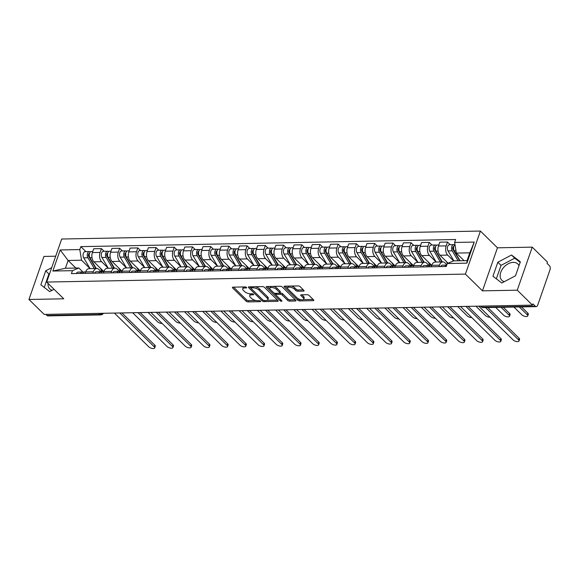 <?xml version="1.0" encoding="UTF-8"?>
<svg xmlns="http://www.w3.org/2000/svg" width="579" height="579" viewBox="0 0 579 579"><rect width="100%" height="100%" fill="white"/><g stroke="black" fill="none" stroke-linecap="round" stroke-linejoin="round"><path stroke-width="0.87" d="M246.524 287.43A1.006 0.42 -160.8 0 0 245.192 286.923L233.019 287.155A1.433 0.601 -160.8 0 0 232.411 287.423A1.433 0.601 -160.8 0 0 232.62 287.915L246.133 301.181A1.433 0.601 -160.8 0 0 248.029 301.898L260.21 301.666A1.006 0.42 -160.8 0 0 260.63 301.485A1.006 0.42 -160.8 0 0 260.485 301.138A1.006 0.42 -160.8 0 0 259.153 300.639L257.583 300.667A4.596 1.918 -160.8 0 1 251.51 298.38L250.389 297.273A4.596 1.918 -160.8 0 1 249.715 295.688A4.596 1.918 -160.8 0 1 251.648 294.841L253.226 294.812A1.006 0.42 -160.8 0 0 253.653 294.631A1.006 0.42 -160.8 0 0 253.501 294.284A1.006 0.42 -160.8 0 0 252.176 293.785L250.598 293.814A4.596 1.918 -160.8 0 1 244.533 291.519L243.404 290.419A4.596 1.918 -160.8 0 1 242.731 288.834A4.596 1.918 -160.8 0 1 244.671 287.987L246.249 287.958A1.006 0.42 -160.8 0 0 246.668 287.77A1.006 0.42 -160.8 0 0 246.524 287.43M52.168 290.274A11.406 7.766 134.5 0 1 49.758 288.899A11.406 7.766 134.5 0 1 48.079 283.421M504.273 281.683A11.406 7.766 134.5 0 1 501.87 280.301A11.406 7.766 134.5 0 1 502.188 269.401A11.406 7.766 134.5 0 1 513.269 262.374A11.406 7.766 134.5 0 1 517.858 264.024A11.406 7.766 134.5 0 1 519.001 265.681M303.468 291.114A1.433 0.601 -160.8 0 0 304.069 290.853A1.433 0.601 -160.8 0 0 303.859 290.354L300.074 286.634A1.433 0.601 -160.8 0 0 298.178 285.917L284.651 286.178A1.433 0.601 -160.8 0 0 284.043 286.439A1.433 0.601 -160.8 0 0 284.253 286.938L297.765 300.204A1.433 0.601 -160.8 0 0 299.661 300.921L313.188 300.66A1.433 0.601 -160.8 0 0 313.789 300.4A1.433 0.601 -160.8 0 0 313.579 299.9L309.005 295.406A1.433 0.601 -160.8 0 0 307.109 294.689L301.319 294.798A1.433 0.601 -160.8 0 0 300.711 295.066A1.433 0.601 -160.8 0 0 300.921 295.558L303.193 297.787A3.843 1.607 -160.8 0 1 303.758 299.111A3.843 1.607 -160.8 0 1 300.921 299.712A3.843 1.607 -160.8 0 1 297.063 297.903L288.168 289.174A3.843 1.607 -160.8 0 1 287.604 287.85A3.843 1.607 -160.8 0 1 290.441 287.249A3.843 1.607 -160.8 0 1 294.298 289.051L295.782 290.513A1.433 0.601 -160.8 0 0 297.678 291.223L303.468 291.114L303.765 290.26M465.407 274.099L482.459 290.846L517.257 290.188L532.47 305.133L44.17 314.411L28.95 299.473L63.748 298.807L46.696 282.06L465.407 274.099L480.396 231.057L61.678 239.018L46.696 282.06M264.429 287.314A1.433 0.601 -160.8 0 0 262.533 286.598L249.006 286.851A1.433 0.601 -160.8 0 0 248.398 287.119A1.433 0.601 -160.8 0 0 248.608 287.611L262.121 300.877A1.433 0.601 -160.8 0 0 264.017 301.594L277.544 301.341A1.433 0.601 -160.8 0 0 278.144 301.073A1.433 0.601 -160.8 0 0 277.934 300.581L264.429 287.314M266.825 286.518L280.352 286.258A1.433 0.601 -160.8 0 1 282.248 286.974L295.76 300.24A1.433 0.601 -160.8 0 1 295.97 300.733A1.433 0.601 -160.8 0 1 295.362 301L289.58 301.109A1.433 0.601 -160.8 0 1 287.676 300.392L282.197 295.015A1.433 0.601 -160.8 0 0 280.301 294.298L276.465 294.371A1.433 0.601 -160.8 0 0 275.857 294.639A1.433 0.601 -160.8 0 0 276.067 295.131L281.77 300.733A1.006 0.42 -160.8 0 1 281.922 301.08A1.006 0.42 -160.8 0 1 281.177 301.239A1.006 0.42 -160.8 0 1 280.171 300.762L266.434 287.271A1.433 0.601 -160.8 0 1 266.224 286.779A1.433 0.601 -160.8 0 1 266.825 286.518M517.257 290.188L532.246 247.146L547.459 262.092L547.025 263.344L549.391 265.674A2.924 1.759 88.9 0 1 550.05 269.684L537.681 305.198A2.924 1.759 88.9 0 1 536.212 306.617L483.313 307.623A2.924 1.759 -91.1 0 1 482.387 307.21L535.278 306.204A2.924 1.759 88.9 0 0 536.212 306.617M55.7 256.207L43.939 256.432L28.95 299.473M532.246 247.146L497.448 247.805L480.396 231.057M532.47 305.133L532.912 303.874L535.278 306.204M98.741 313.377L99.87 314.484A2.924 1.759 -91.1 0 0 100.797 314.896L47.905 315.902A2.924 1.759 -91.1 0 1 46.971 315.49L99.87 314.484A2.924 1.99 -45.5 0 0 102.215 313.311M45.85 314.383L46.971 315.49M92.857 273.208L93.357 271.768A6.731 4.053 -91.1 0 1 96.751 268.497L89.043 268.642A6.731 4.053 88.9 0 0 85.656 271.913L85.149 273.353M108.244 268.2L101.6 261.672A6.731 4.053 -91.1 0 1 100.087 252.444L92.379 252.589A6.731 4.053 88.9 0 0 93.892 261.817L103.858 271.602M92.379 252.589L93.718 248.76L101.419 248.615L104.14 251.286M96.751 268.497A6.731 4.053 -91.1 0 1 98.886 269.452L101.448 271.964M100.087 252.444L101.419 248.615M111.074 272.861L111.573 271.421A6.731 4.053 -91.1 0 1 114.968 268.149L107.26 268.294A6.731 4.053 88.9 0 0 103.865 271.565L103.366 273.006M122.357 250.939L119.636 248.268L111.928 248.42L110.596 252.241A6.731 4.053 88.9 0 0 112.109 261.469L122.068 271.254L120.693 271.29A3.655 2.2 88.9 0 0 118.992 272.709M114.968 268.149A6.731 4.053 -91.1 0 1 117.103 269.105L119.665 271.623M126.461 267.853L119.81 261.324A6.731 4.053 -91.1 0 1 118.304 252.097L119.636 248.268M129.291 272.514L129.79 271.073A6.731 4.053 -91.1 0 1 133.177 267.802L125.477 267.947A6.731 4.053 88.9 0 0 122.082 271.225L121.583 272.658M140.574 250.591L137.853 247.921L130.145 248.073L128.813 251.894A6.731 4.053 88.9 0 0 130.318 261.122L140.284 270.914M133.177 267.802A6.731 4.053 -91.1 0 1 135.32 268.757L137.882 271.276M144.678 267.512L138.026 260.977A6.731 4.053 -91.1 0 1 136.521 251.749L137.853 247.921M147.507 272.166L148.007 270.726A6.731 4.053 -91.1 0 1 151.394 267.455L143.686 267.607A6.731 4.053 88.9 0 0 140.299 270.878L139.8 272.311M158.784 250.251L156.069 247.58L148.362 247.725L147.03 251.554A6.731 4.053 88.9 0 0 148.535 260.774L158.501 270.567L157.119 270.596A3.655 2.2 88.9 0 0 155.425 272.014M151.394 267.455A6.731 4.053 -91.1 0 1 153.536 268.41L156.098 270.929M162.894 267.165L156.243 260.63A6.731 4.053 -91.1 0 1 154.738 251.402L156.069 247.58M165.717 271.819L166.224 270.386A6.731 4.053 -91.1 0 1 169.611 267.107L161.903 267.259A6.731 4.053 88.9 0 0 158.516 270.531L158.016 271.971M177 249.904L174.286 247.233L166.578 247.378L165.247 251.206A6.731 4.053 88.9 0 0 166.752 260.434L176.718 270.219L175.336 270.255A3.655 2.2 88.9 0 0 173.635 271.674M169.611 267.107A6.731 4.053 -91.1 0 1 171.746 268.063L174.308 270.581M181.111 266.818L174.46 260.282A6.731 4.053 -91.1 0 1 172.947 251.062L174.286 247.233M183.934 271.471L184.433 270.038A6.731 4.053 -91.1 0 1 187.828 266.767L180.12 266.912A6.731 4.053 88.9 0 0 176.733 270.183L176.226 271.623M195.217 249.556L192.496 246.886L184.788 247.03L183.456 250.859A6.731 4.053 88.9 0 0 184.969 260.087L194.935 269.872L193.552 269.908A3.655 2.2 88.9 0 0 191.852 271.327M187.828 266.767A6.731 4.053 -91.1 0 1 189.963 267.715L192.525 270.234M199.321 266.47L192.669 259.942A6.731 4.053 -91.1 0 1 191.164 250.714L192.496 246.886M202.151 271.131L202.65 269.691A6.731 4.053 -91.1 0 1 206.037 266.42L198.336 266.564A6.731 4.053 88.9 0 0 194.942 269.836L194.443 271.276M213.434 249.209L210.713 246.538L203.005 246.683L201.673 250.512A6.731 4.053 88.9 0 0 203.178 259.739L213.144 269.524L211.769 269.561A3.655 2.2 88.9 0 0 210.068 270.979M206.037 266.42A6.731 4.053 -91.1 0 1 208.179 267.375L210.742 269.886M217.538 266.123L210.886 259.595A6.731 4.053 -91.1 0 1 209.381 250.367L210.713 246.538M220.367 270.784L220.867 269.344A6.731 4.053 -91.1 0 1 224.254 266.072L216.546 266.217A6.731 4.053 88.9 0 0 213.159 269.488L212.659 270.929M231.651 248.861L228.929 246.191L221.221 246.336L219.89 250.164A6.731 4.053 88.9 0 0 221.395 259.392L231.361 269.177M224.254 266.072A6.731 4.053 -91.1 0 1 226.396 267.028L228.958 269.539M235.754 265.775L229.103 259.247A6.731 4.053 -91.1 0 1 227.598 250.019L228.929 246.191M238.577 270.436L239.084 268.996A6.731 4.053 -91.1 0 1 242.471 265.725L234.763 265.87A6.731 4.053 88.9 0 0 231.376 269.141L230.876 270.581M249.86 248.514L247.146 245.843L239.438 245.995L238.107 249.817A6.731 4.053 88.9 0 0 239.612 259.045L249.578 268.837L248.196 268.866A3.655 2.2 88.9 0 0 246.495 270.284M242.471 265.725A6.731 4.053 -91.1 0 1 244.606 266.68L247.168 269.199M253.971 265.428L247.32 258.9A6.731 4.053 -91.1 0 1 245.807 249.672L247.146 245.843M256.794 270.089L257.293 268.649A6.731 4.053 -91.1 0 1 260.688 265.377L252.98 265.522A6.731 4.053 88.9 0 0 249.592 268.801L249.086 270.234M268.077 248.174L265.356 245.496L257.655 245.648L256.316 249.477A6.731 4.053 88.9 0 0 257.829 258.697L267.795 268.49M260.688 265.377A6.731 4.053 -91.1 0 1 262.823 266.333L265.385 268.851M272.181 265.088L265.529 258.552A6.731 4.053 -91.1 0 1 264.024 249.325L265.356 245.496M275.011 269.742L275.51 268.301A6.731 4.053 -91.1 0 1 278.904 265.03L271.196 265.182A6.731 4.053 88.9 0 0 267.802 268.453L267.303 269.886M286.294 247.826L283.572 245.156L275.865 245.301L274.533 249.129A6.731 4.053 88.9 0 0 276.038 258.357L286.004 268.142L284.629 268.171A3.655 2.2 88.9 0 0 282.928 269.59M278.904 265.03A6.731 4.053 -91.1 0 1 281.039 265.985L283.601 268.504M290.397 264.741L283.746 258.205A6.731 4.053 -91.1 0 1 282.241 248.977L283.572 245.156M293.227 269.394L293.727 267.961A6.731 4.053 -91.1 0 1 297.114 264.69L289.406 264.835A6.731 4.053 88.9 0 0 286.019 268.106L285.519 269.546M304.511 247.479L301.789 244.808L294.081 244.953L292.75 248.782A6.731 4.053 88.9 0 0 294.255 258.01L304.221 267.795L302.839 267.831A3.655 2.2 88.9 0 0 301.145 269.249M297.114 264.69A6.731 4.053 -91.1 0 1 299.256 265.638L301.818 268.157M308.614 264.393L301.963 257.858A6.731 4.053 -91.1 0 1 300.458 248.637L301.789 244.808M311.444 269.054L311.943 267.614A6.731 4.053 -91.1 0 1 315.331 264.342L307.623 264.487A6.731 4.053 88.9 0 0 304.236 267.759L303.736 269.199M322.72 247.132L320.006 244.461L312.298 244.606L310.966 248.434A6.731 4.053 88.9 0 0 312.472 257.662L322.438 267.447L321.055 267.484A3.655 2.2 88.9 0 0 319.362 268.902M315.331 264.342A6.731 4.053 -91.1 0 1 317.466 265.298L320.028 267.809M326.831 264.046L320.18 257.517A6.731 4.053 -91.1 0 1 318.674 248.29L320.006 244.461M329.654 268.707L330.153 267.266A6.731 4.053 -91.1 0 1 333.547 263.995L325.839 264.14A6.731 4.053 88.9 0 0 322.452 267.411L321.946 268.851M340.937 246.784L338.216 244.114L330.515 244.258L329.176 248.087A6.731 4.053 88.9 0 0 330.689 257.315L340.655 267.1M333.547 263.995A6.731 4.053 -91.1 0 1 335.682 264.95L338.245 267.462M345.041 263.698L338.397 257.17A6.731 4.053 -91.1 0 1 336.884 247.942L338.216 244.114M347.87 268.359L348.37 266.919A6.731 4.053 -91.1 0 1 351.764 263.648L344.056 263.792A6.731 4.053 88.9 0 0 340.662 267.064L340.163 268.504M359.154 246.437L356.432 243.766L348.724 243.911L347.393 247.74A6.731 4.053 88.9 0 0 348.905 256.967L358.871 266.753M351.764 263.648A6.731 4.053 -91.1 0 1 353.899 264.603L356.461 267.122M363.257 263.351L356.606 256.823A6.731 4.053 -91.1 0 1 355.101 247.595L356.432 243.766M366.087 268.012L366.587 266.572A6.731 4.053 -91.1 0 1 369.974 263.3L362.273 263.445A6.731 4.053 88.9 0 0 358.879 266.716L358.379 268.157M377.37 246.089L374.649 243.419L366.941 243.571L365.61 247.392A6.731 4.053 88.9 0 0 367.115 256.62L377.081 266.412L375.706 266.441A3.655 2.2 88.9 0 0 374.005 267.86M369.974 263.3A6.731 4.053 -91.1 0 1 372.116 264.256L374.678 266.774M381.474 263.004L374.823 256.475A6.731 4.053 -91.1 0 1 373.317 247.247L374.649 243.419M384.304 267.664L384.803 266.224A6.731 4.053 -91.1 0 1 388.191 262.953L380.483 263.105A6.731 4.053 88.9 0 0 377.095 266.376L376.596 267.809M395.587 245.749L392.866 243.079L385.158 243.223L383.826 247.052A6.731 4.053 88.9 0 0 385.332 256.273L395.298 266.065M388.191 262.953A6.731 4.053 -91.1 0 1 390.333 263.908L392.895 266.427M399.691 262.663L393.04 256.128A6.731 4.053 -91.1 0 1 391.534 246.9L392.866 243.079M402.514 267.317L403.02 265.884A6.731 4.053 -91.1 0 1 406.407 262.605L398.699 262.757A6.731 4.053 88.9 0 0 395.312 266.029L394.813 267.462M413.797 245.402L411.083 242.731L403.375 242.876L402.043 246.705A6.731 4.053 88.9 0 0 403.549 255.932L413.515 265.718L412.132 265.747A3.655 2.2 88.9 0 0 410.431 267.165M406.407 262.605A6.731 4.053 -91.1 0 1 408.542 263.561L411.104 266.079M417.908 262.316L411.256 255.78A6.731 4.053 -91.1 0 1 409.744 246.553L411.083 242.731M420.73 266.97L421.23 265.537A6.731 4.053 -91.1 0 1 424.624 262.265L416.916 262.41A6.731 4.053 88.9 0 0 413.529 265.681L413.022 267.122M432.014 245.055L429.292 242.384L421.592 242.529L420.253 246.357A6.731 4.053 88.9 0 0 421.765 255.585L431.731 265.37L430.349 265.406A3.655 2.2 88.9 0 0 428.648 266.825M424.624 262.265A6.731 4.053 -91.1 0 1 426.759 263.213L429.321 265.732M436.117 261.969L429.466 255.433A6.731 4.053 -91.1 0 1 427.961 246.213L429.292 242.384M438.947 266.63L439.447 265.189A6.731 4.053 -91.1 0 1 442.834 261.918L435.133 262.063A6.731 4.053 88.9 0 0 431.739 265.334L431.239 266.774M450.23 244.707L447.509 242.036L439.801 242.181L438.469 246.01A6.731 4.053 88.9 0 0 439.975 255.238L448.088 263.199M442.834 261.918A6.731 4.053 -91.1 0 1 444.976 262.873L446.865 264.726M453.589 260.89L447.683 255.093A6.731 4.053 -91.1 0 1 446.177 245.865L447.509 242.036M90.035 268.547L81.545 260.217L68.119 260.47L65.413 268.251L78.838 267.997L83.231 272.311M75.842 268.048L68.119 260.47L60.194 249.954L79.808 249.585L81.545 260.217M78.838 267.997L72.469 270.668L52.855 271.037L60.194 249.954M454.624 242.456L474.237 242.087L466.898 263.163L447.277 263.539L453.646 260.868L467.079 260.615L469.786 252.835L456.361 253.088L454.624 242.456L455.651 239.511L80.836 246.632L79.808 249.585M72.469 270.668L71.441 273.614L446.25 266.485L447.277 263.539M51.705 267.679L45.712 270.827L40.841 284.81L49.671 291.592L54.05 289.29M482.459 290.846L497.448 247.805M520.355 261.802L511.518 255.028L497.817 262.236L492.946 276.212L501.783 282.993L515.484 275.785L520.355 261.802M456.361 253.088L464.076 260.673M85.924 251.633L80.836 246.632M52.855 271.037L65.413 268.251M467.079 260.615L466.898 263.163M469.786 252.835L474.237 242.087M49.635 273.606L48.918 273.983L44.243 287.423M48.918 273.983L45.712 270.827M520.166 262.352L514.731 258.183L501.03 265.385L496.348 278.825M514.731 258.183L511.518 255.028M501.03 265.385L497.817 262.236M243.853 286.952A4.596 1.918 -160.8 0 0 243.173 287.582L242.731 288.834M250.837 293.806A4.596 1.918 -160.8 0 0 250.15 294.436L249.715 295.688M233.554 287.148L246.567 299.929A1.433 0.601 -160.8 0 0 248.463 300.646L255.94 300.501M267.143 300.291L277.442 300.096M249.542 286.844L250.895 288.168M251.315 287.864A1.006 0.42 -160.8 0 0 250.895 288.045A1.006 0.42 -160.8 0 0 251.04 288.393L262.902 300.038A1.006 0.42 -160.8 0 0 264.227 300.537L265.891 300.508A4.596 1.918 -160.8 0 0 267.824 299.661A4.596 1.918 -160.8 0 0 267.158 298.084L259.052 290.122A4.596 1.918 -160.8 0 0 252.98 287.828L251.315 287.864L251.684 286.8M267.824 299.661L268.265 298.409A4.596 1.918 -160.8 0 0 267.592 296.824L267.158 298.084M255.057 286.735A4.596 1.918 -160.8 0 1 259.486 288.863L267.592 296.824M295.268 299.756L290.014 299.857L289.58 301.109M279.831 293.061L280.743 293.046A1.433 0.601 -160.8 0 1 282.639 293.756L288.118 299.14A1.433 0.601 -160.8 0 0 290.014 299.857M276.328 293.321A1.433 0.601 -160.8 0 0 276.299 293.379L275.857 294.639M275.872 294.863L273.867 292.887M270.009 289.102L267.368 286.504M276.516 289.428A3.843 1.607 -160.8 0 0 272.658 287.625A3.843 1.607 -160.8 0 0 269.821 288.226A3.843 1.607 -160.8 0 0 270.386 289.543L273.52 292.627A1.433 0.601 -160.8 0 0 275.416 293.343L279.252 293.264A1.433 0.601 -160.8 0 0 279.86 293.003A1.433 0.601 -160.8 0 0 279.65 292.511L276.516 289.428L276.95 288.176A3.843 1.607 -160.8 0 0 273.223 286.395M270.849 286.439A3.843 1.607 -160.8 0 0 270.263 286.974L269.821 288.226M279.86 293.003L280.294 291.744A1.433 0.601 -160.8 0 0 280.084 291.251L279.65 292.511M276.95 288.176L280.084 291.251M291.172 286.055A3.843 1.607 -160.8 0 1 294.733 287.799L296.216 289.254A1.433 0.601 -160.8 0 0 298.113 289.97L303.367 289.869M288.537 286.098A3.843 1.607 -160.8 0 0 288.045 286.598L287.604 287.85M303.758 299.111L304.192 297.859A3.843 1.607 -160.8 0 0 303.628 296.535L303.193 297.787M301.854 294.791L303.628 296.535M297.592 298.344L298.199 298.945A1.433 0.601 -160.8 0 0 300.096 299.661L300.624 299.654M303.258 299.604L313.087 299.415M285.186 286.164L287.799 288.726M102.389 271.645A8.772 5.283 -91.1 0 1 102.092 271.175L100.261 268.07M96.266 268.504L89.897 257.72A3.655 2.2 -91.1 0 1 89.405 253.768A3.655 2.2 -91.1 0 1 91.381 251.532L92.763 251.503M90.056 257.988L89.057 257.004M148.058 312.443L157.582 321.786A3.365 1.404 -160.8 0 0 162.127 323.458M95.846 268.511L88.717 256.439A1.751 1.057 -91.1 0 1 88.486 254.543A1.751 1.057 -91.1 0 1 89.434 253.472A1.751 1.057 -91.1 0 1 89.492 253.472M94.283 268.54L87.914 257.756A3.655 2.2 -91.1 0 1 87.422 253.812A3.655 2.2 -91.1 0 1 89.398 251.568A3.655 2.2 -91.1 0 1 90.396 251.945M90.078 268.62L83.709 257.836A3.655 2.2 -91.1 0 1 83.217 253.892A3.655 2.2 -91.1 0 1 85.193 251.648L89.398 251.568M83.325 272.354L82.898 272.159A3.655 2.2 88.9 0 0 82.276 272.021A3.655 2.2 88.9 0 0 80.575 273.44M82.276 272.021L78.071 272.101A3.655 2.2 88.9 0 0 76.37 273.52M121.974 312.935L154.781 345.149A3.365 1.404 19.2 0 1 155.273 346.307L154.702 347.943A3.365 1.404 -160.8 0 0 154.209 346.785L119.788 312.978M85.641 271.956L84.259 271.985A3.655 2.2 88.9 0 0 82.565 273.404M114.418 313.08L148.839 346.886A3.365 1.404 -160.8 0 0 152.219 348.464A3.365 1.404 -160.8 0 0 154.702 347.943M120.606 271.298A8.772 5.283 -91.1 0 1 120.302 270.827L118.478 267.73M114.483 268.157L108.114 257.373A3.655 2.2 -91.1 0 1 107.622 253.428A3.655 2.2 -91.1 0 1 109.597 251.185L110.98 251.156M108.273 257.641L107.267 256.656M166.274 312.095L175.792 321.439A3.365 1.404 -160.8 0 0 180.337 323.118M114.063 268.164L106.934 256.092A1.751 1.057 -91.1 0 1 106.702 254.195A1.751 1.057 -91.1 0 1 107.651 253.124A1.751 1.057 -91.1 0 1 107.701 253.124M112.492 268.2L106.123 257.409A3.655 2.2 -91.1 0 1 105.639 253.464A3.655 2.2 -91.1 0 1 107.614 251.221A3.655 2.2 -91.1 0 1 108.613 251.597M108.295 268.28L101.926 257.489A3.655 2.2 -91.1 0 1 101.434 253.544A3.655 2.2 -91.1 0 1 103.409 251.3L107.614 251.221M138.822 270.95A8.772 5.283 -91.1 0 1 138.519 270.48L136.687 267.382M132.692 267.809L126.323 257.025A3.655 2.2 -91.1 0 1 125.838 253.081A3.655 2.2 -91.1 0 1 127.814 250.837L129.189 250.808M126.483 257.293L125.484 256.309M184.491 311.748L194.008 321.099A3.365 1.404 -160.8 0 0 198.554 322.771M132.28 267.824L125.151 255.744A1.751 1.057 -91.1 0 1 124.912 253.855A1.751 1.057 -91.1 0 1 125.867 252.777A1.751 1.057 -91.1 0 1 125.918 252.777M130.709 267.853L124.34 257.062A3.655 2.2 -91.1 0 1 123.848 253.117A3.655 2.2 -91.1 0 1 125.831 250.873A3.655 2.2 -91.1 0 1 126.83 251.25M126.504 267.932L120.135 257.141A3.655 2.2 -91.1 0 1 119.65 253.197A3.655 2.2 -91.1 0 1 121.626 250.953L125.831 250.873M101.542 272.007L101.108 271.812A3.655 2.2 88.9 0 0 100.493 271.674A3.655 2.2 88.9 0 0 98.792 273.093M100.493 271.674L96.288 271.754A3.655 2.2 88.9 0 0 94.587 273.172M140.19 312.588L172.991 344.802A3.365 1.404 19.2 0 1 173.483 345.96L172.918 347.595A3.365 1.404 -160.8 0 0 172.426 346.437L138.005 312.631M103.851 271.609L102.476 271.638A3.655 2.2 88.9 0 0 100.775 273.056M132.634 312.732L167.056 346.539A3.365 1.404 -160.8 0 0 170.436 348.124A3.365 1.404 -160.8 0 0 172.918 347.595M119.752 271.66L119.325 271.464A3.655 2.2 88.9 0 0 118.709 271.327A3.655 2.2 88.9 0 0 117.009 272.745M118.709 271.327L114.504 271.406A3.655 2.2 88.9 0 0 112.804 272.825M158.407 312.24L191.208 344.462A3.365 1.404 19.2 0 1 191.7 345.62L191.135 347.248A3.365 1.404 -160.8 0 0 190.643 346.09L156.221 312.284M150.844 312.385L185.273 346.191A3.365 1.404 -160.8 0 0 188.645 347.776A3.365 1.404 -160.8 0 0 191.135 347.248M157.032 270.603A8.772 5.283 -91.1 0 1 156.735 270.132L154.904 267.035M150.909 267.469L144.54 256.678A3.655 2.2 -91.1 0 1 144.048 252.733A3.655 2.2 -91.1 0 1 146.031 250.49L147.406 250.468M144.699 256.946L143.701 255.969M202.708 311.401L212.225 320.752A3.365 1.404 -160.8 0 0 216.77 322.423M150.497 267.476L143.368 255.397A1.751 1.057 -91.1 0 1 143.129 253.508A1.751 1.057 -91.1 0 1 144.077 252.43A1.751 1.057 -91.1 0 1 144.135 252.43M148.926 267.505L142.557 256.714A3.655 2.2 -91.1 0 1 142.065 252.77A3.655 2.2 -91.1 0 1 144.041 250.526A3.655 2.2 -91.1 0 1 145.047 250.902M144.721 267.585L138.352 256.794A3.655 2.2 -91.1 0 1 137.86 252.849A3.655 2.2 -91.1 0 1 139.843 250.606L144.041 250.526M175.249 270.255A8.772 5.283 -91.1 0 1 174.952 269.785L173.121 266.687M169.126 267.122L162.757 256.331A3.655 2.2 -91.1 0 1 162.265 252.386A3.655 2.2 -91.1 0 1 164.241 250.142L165.623 250.121M162.916 256.598L161.917 255.621M220.917 311.053L230.442 320.404A3.365 1.404 -160.8 0 0 234.987 322.076M168.713 267.129L161.584 255.057A1.751 1.057 -91.1 0 1 161.346 253.161A1.751 1.057 -91.1 0 1 162.294 252.082A1.751 1.057 -91.1 0 1 162.352 252.082M167.143 267.158L160.774 256.374A3.655 2.2 -91.1 0 1 160.282 252.422A3.655 2.2 -91.1 0 1 162.258 250.179A3.655 2.2 -91.1 0 1 163.256 250.555M162.938 267.237L156.569 256.454A3.655 2.2 -91.1 0 1 156.077 252.502A3.655 2.2 -91.1 0 1 158.053 250.266L162.258 250.179M193.466 269.908A8.772 5.283 -91.1 0 1 193.169 269.438L191.338 266.34M187.343 266.774L180.974 255.983A3.655 2.2 -91.1 0 1 180.482 252.039A3.655 2.2 -91.1 0 1 182.457 249.795L183.84 249.773M181.133 256.258L180.127 255.274M239.134 310.706L248.652 320.057A3.365 1.404 -160.8 0 0 253.197 321.729M186.923 266.781L179.794 254.709A1.751 1.057 -91.1 0 1 179.562 252.813A1.751 1.057 -91.1 0 1 180.51 251.735A1.751 1.057 -91.1 0 1 180.561 251.735M185.352 266.81L178.983 256.027A3.655 2.2 -91.1 0 1 178.498 252.075A3.655 2.2 -91.1 0 1 180.474 249.838A3.655 2.2 -91.1 0 1 181.473 250.208M181.155 266.89L174.786 256.106A3.655 2.2 -91.1 0 1 174.293 252.154A3.655 2.2 -91.1 0 1 176.269 249.918L180.474 249.838M137.968 271.312L137.541 271.117A3.655 2.2 88.9 0 0 136.919 270.979A3.655 2.2 88.9 0 0 135.225 272.398M136.919 270.979L132.714 271.059A3.655 2.2 88.9 0 0 131.02 272.477M176.617 311.893L209.424 344.114A3.365 1.404 19.2 0 1 209.916 345.272L209.345 346.901A3.365 1.404 -160.8 0 0 208.86 345.743L174.431 311.936M140.284 270.921L138.909 270.943A3.655 2.2 88.9 0 0 137.209 272.362M169.061 312.038L203.482 345.844A3.365 1.404 -160.8 0 0 206.862 347.429A3.365 1.404 -160.8 0 0 209.345 346.901M156.185 270.972L155.758 270.769A3.655 2.2 88.9 0 0 155.136 270.639A3.655 2.2 88.9 0 0 153.435 272.058M155.136 270.639L150.931 270.719A3.655 2.2 88.9 0 0 149.237 272.137M194.833 311.553L227.641 343.767A3.365 1.404 19.2 0 1 228.133 344.925L227.561 346.553A3.365 1.404 -160.8 0 0 227.069 345.395L192.648 311.589M187.278 311.69L221.699 345.497A3.365 1.404 -160.8 0 0 225.079 347.082A3.365 1.404 -160.8 0 0 227.561 346.553M174.402 270.625L173.975 270.422A3.655 2.2 88.9 0 0 173.353 270.292A3.655 2.2 88.9 0 0 171.652 271.71M173.353 270.292L169.148 270.371A3.655 2.2 88.9 0 0 167.447 271.79M213.05 311.205L245.858 343.419A3.365 1.404 19.2 0 1 246.343 344.577L245.778 346.206A3.365 1.404 -160.8 0 0 245.286 345.048L210.865 311.249M205.494 311.35L239.916 345.156A3.365 1.404 -160.8 0 0 243.296 346.734A3.365 1.404 -160.8 0 0 245.778 346.206M211.682 269.561A8.772 5.283 -91.1 0 1 211.378 269.09L209.547 265.993M205.552 266.427L199.183 255.643A3.655 2.2 -91.1 0 1 198.698 251.691A3.655 2.2 -91.1 0 1 200.674 249.455L202.049 249.426M199.342 255.911L198.344 254.926M257.351 310.358L266.868 319.709A3.365 1.404 -160.8 0 0 271.413 321.381M205.14 266.434L198.011 254.362A1.751 1.057 -91.1 0 1 197.779 252.466A1.751 1.057 -91.1 0 1 198.727 251.387A1.751 1.057 -91.1 0 1 198.778 251.395M203.569 266.463L197.2 255.679A3.655 2.2 -91.1 0 1 196.708 251.735A3.655 2.2 -91.1 0 1 198.691 249.491A3.655 2.2 -91.1 0 1 199.69 249.86M199.364 266.543L192.995 255.759A3.655 2.2 -91.1 0 1 192.51 251.814A3.655 2.2 -91.1 0 1 194.486 249.571L198.691 249.491M192.612 270.277L192.185 270.082A3.655 2.2 88.9 0 0 191.569 269.944A3.655 2.2 88.9 0 0 189.869 271.363M191.569 269.944L187.364 270.024A3.655 2.2 88.9 0 0 185.664 271.442M231.267 310.858L264.067 343.072A3.365 1.404 19.2 0 1 264.56 344.23L263.995 345.858A3.365 1.404 -160.8 0 0 263.503 344.708L229.081 310.901M223.711 311.003L258.133 344.809A3.365 1.404 -160.8 0 0 261.513 346.387A3.365 1.404 -160.8 0 0 263.995 345.858M229.892 269.221A8.772 5.283 -91.1 0 1 229.595 268.75L227.764 265.645M223.769 266.079L217.4 255.296A3.655 2.2 -91.1 0 1 216.915 251.344A3.655 2.2 -91.1 0 1 218.891 249.108L220.266 249.079M217.559 255.563L216.56 254.579M275.568 310.018L285.085 319.362A3.365 1.404 -160.8 0 0 289.63 321.034M223.356 266.087L216.228 254.015A1.751 1.057 -91.1 0 1 215.989 252.118A1.751 1.057 -91.1 0 1 216.937 251.047A1.751 1.057 -91.1 0 1 216.995 251.047M221.786 266.116L215.417 255.332A3.655 2.2 -91.1 0 1 214.925 251.387A3.655 2.2 -91.1 0 1 216.908 249.144A3.655 2.2 -91.1 0 1 217.907 249.52M217.581 266.195L211.212 255.411A3.655 2.2 -91.1 0 1 210.72 251.467A3.655 2.2 -91.1 0 1 212.703 249.223L216.908 249.144M210.828 269.93L210.401 269.734A3.655 2.2 88.9 0 0 209.779 269.597A3.655 2.2 88.9 0 0 208.085 271.015M209.779 269.597L205.581 269.676A3.655 2.2 88.9 0 0 203.88 271.095M249.484 310.51L282.284 342.725A3.365 1.404 19.2 0 1 282.776 343.883L282.205 345.518A3.365 1.404 -160.8 0 0 281.72 344.36L247.291 310.554M241.921 310.655L276.342 344.462A3.365 1.404 -160.8 0 0 279.722 346.039A3.365 1.404 -160.8 0 0 282.205 345.518M248.109 268.873A8.772 5.283 -91.1 0 1 247.812 268.403L245.981 265.305M241.986 265.732L235.617 254.948A3.655 2.2 -91.1 0 1 235.125 251.004A3.655 2.2 -91.1 0 1 237.108 248.76L238.483 248.731M235.776 255.216L234.777 254.232M293.777 309.671L303.302 319.015A3.365 1.404 -160.8 0 0 307.847 320.694M241.573 265.739L234.444 253.667A1.751 1.057 -91.1 0 1 234.206 251.771A1.751 1.057 -91.1 0 1 235.154 250.7A1.751 1.057 -91.1 0 1 235.212 250.7M240.003 265.775L233.634 254.984A3.655 2.2 -91.1 0 1 233.142 251.04A3.655 2.2 -91.1 0 1 235.117 248.796A3.655 2.2 -91.1 0 1 236.116 249.173M235.798 265.855L229.429 255.064A3.655 2.2 -91.1 0 1 228.937 251.12A3.655 2.2 -91.1 0 1 230.912 248.876L235.117 248.796M229.045 269.582L228.618 269.387A3.655 2.2 88.9 0 0 227.996 269.249A3.655 2.2 88.9 0 0 226.295 270.668M227.996 269.249L223.791 269.329A3.655 2.2 88.9 0 0 222.097 270.748M267.693 310.163L300.501 342.377A3.365 1.404 19.2 0 1 300.993 343.535L300.421 345.171A3.365 1.404 -160.8 0 0 299.929 344.013L265.508 310.206M231.361 269.184L229.979 269.213A3.655 2.2 88.9 0 0 228.285 270.632M260.137 310.308L294.559 344.114A3.365 1.404 -160.8 0 0 297.939 345.699A3.365 1.404 -160.8 0 0 300.421 345.171M266.326 268.526A8.772 5.283 -91.1 0 1 266.029 268.055L264.198 264.958M260.203 265.392L253.834 254.601A3.655 2.2 -91.1 0 1 253.341 250.656A3.655 2.2 -91.1 0 1 255.317 248.413L256.7 248.384M253.993 254.869L252.994 253.884M311.994 309.324L321.519 318.674A3.365 1.404 -160.8 0 0 326.064 320.346M259.783 265.399L252.654 253.32A1.751 1.057 -91.1 0 1 252.422 251.431A1.751 1.057 -91.1 0 1 253.37 250.352A1.751 1.057 -91.1 0 1 253.421 250.352M258.22 265.428L251.851 254.637A3.655 2.2 -91.1 0 1 251.358 250.693A3.655 2.2 -91.1 0 1 253.334 248.449A3.655 2.2 -91.1 0 1 254.333 248.825M254.015 265.508L247.646 254.717A3.655 2.2 -91.1 0 1 247.153 250.772A3.655 2.2 -91.1 0 1 249.129 248.529L253.334 248.449M247.262 269.235L246.835 269.04A3.655 2.2 88.9 0 0 246.213 268.902A3.655 2.2 88.9 0 0 244.512 270.321M246.213 268.902L242.008 268.982A3.655 2.2 88.9 0 0 240.307 270.4M285.91 309.816L318.718 342.037A3.365 1.404 19.2 0 1 319.203 343.195L318.638 344.823A3.365 1.404 -160.8 0 0 318.146 343.665L283.724 309.859M278.354 309.96L312.776 343.767A3.365 1.404 -160.8 0 0 316.156 345.352A3.365 1.404 -160.8 0 0 318.638 344.823M284.542 268.178A8.772 5.283 -91.1 0 1 284.238 267.708L282.414 264.61M278.419 265.044L272.05 254.253A3.655 2.2 -91.1 0 1 271.558 250.309A3.655 2.2 -91.1 0 1 273.534 248.065L274.909 248.044M272.202 254.521L271.204 253.544M330.211 308.976L339.728 318.327A3.365 1.404 -160.8 0 0 344.273 319.999M278 265.052L270.871 252.972A1.751 1.057 -91.1 0 1 270.639 251.083A1.751 1.057 -91.1 0 1 271.587 250.005A1.751 1.057 -91.1 0 1 271.638 250.005M276.429 265.081L270.06 254.29A3.655 2.2 -91.1 0 1 269.575 250.345A3.655 2.2 -91.1 0 1 271.551 248.102A3.655 2.2 -91.1 0 1 272.55 248.478M272.231 265.16L265.855 254.369A3.655 2.2 -91.1 0 1 265.37 250.425A3.655 2.2 -91.1 0 1 267.346 248.181L271.551 248.102M302.759 267.831A8.772 5.283 -91.1 0 1 302.455 267.36L300.624 264.263M296.629 264.697L290.26 253.906A3.655 2.2 -91.1 0 1 289.775 249.962A3.655 2.2 -91.1 0 1 291.751 247.718L293.126 247.696M290.419 254.174L289.42 253.197M348.428 308.629L357.945 317.98A3.365 1.404 -160.8 0 0 362.49 319.651M296.216 264.704L289.087 252.632A1.751 1.057 -91.1 0 1 288.849 250.736A1.751 1.057 -91.1 0 1 289.804 249.658A1.751 1.057 -91.1 0 1 289.855 249.658M294.646 264.733L288.277 253.949A3.655 2.2 -91.1 0 1 287.785 249.998A3.655 2.2 -91.1 0 1 289.768 247.761A3.655 2.2 -91.1 0 1 290.767 248.13M290.441 264.813L284.072 254.029A3.655 2.2 -91.1 0 1 283.587 250.077A3.655 2.2 -91.1 0 1 285.563 247.841L289.768 247.761M320.969 267.484A8.772 5.283 -91.1 0 1 320.672 267.013L318.841 263.915M314.846 264.35L308.477 253.559A3.655 2.2 -91.1 0 1 307.985 249.614A3.655 2.2 -91.1 0 1 309.968 247.371L311.343 247.349M308.636 253.834L307.637 252.849M366.645 308.281L376.162 317.632A3.365 1.404 -160.8 0 0 380.707 319.304M314.433 264.357L307.304 252.285A1.751 1.057 -91.1 0 1 307.065 250.389A1.751 1.057 -91.1 0 1 308.014 249.31A1.751 1.057 -91.1 0 1 308.071 249.317M312.863 264.386L306.494 253.602A3.655 2.2 -91.1 0 1 306.002 249.65A3.655 2.2 -91.1 0 1 307.977 247.414A3.655 2.2 -91.1 0 1 308.983 247.783M308.658 264.465L302.289 253.682A3.655 2.2 -91.1 0 1 301.797 249.73A3.655 2.2 -91.1 0 1 303.78 247.494L307.977 247.414M339.185 267.136A8.772 5.283 -91.1 0 1 338.889 266.666L337.058 263.568M333.063 264.002L326.694 253.218A3.655 2.2 -91.1 0 1 326.201 249.267A3.655 2.2 -91.1 0 1 328.177 247.03L329.56 247.001M326.853 253.486L325.854 252.502M384.854 307.934L394.379 317.285A3.365 1.404 -160.8 0 0 398.924 318.957M332.643 264.01L325.514 251.937A1.751 1.057 -91.1 0 1 325.282 250.041A1.751 1.057 -91.1 0 1 326.23 248.963A1.751 1.057 -91.1 0 1 326.288 248.97M331.079 264.038L324.71 253.255A3.655 2.2 -91.1 0 1 324.218 249.31A3.655 2.2 -91.1 0 1 326.194 247.067A3.655 2.2 -91.1 0 1 327.193 247.443M326.874 264.118L320.505 253.334A3.655 2.2 -91.1 0 1 320.013 249.39A3.655 2.2 -91.1 0 1 321.989 247.146L326.194 247.067M357.402 266.796A8.772 5.283 -91.1 0 1 357.098 266.326L355.274 263.221M351.279 263.655L344.91 252.871A3.655 2.2 -91.1 0 1 344.418 248.927A3.655 2.2 -91.1 0 1 346.394 246.683L347.776 246.654M345.07 253.139L344.064 252.154M403.071 307.594L412.588 316.937A3.365 1.404 -160.8 0 0 417.133 318.609M350.86 263.662L343.731 251.59A1.751 1.057 -91.1 0 1 343.499 249.694A1.751 1.057 -91.1 0 1 344.447 248.623A1.751 1.057 -91.1 0 1 344.498 248.623M349.289 263.691L342.92 252.907A3.655 2.2 -91.1 0 1 342.435 248.963A3.655 2.2 -91.1 0 1 344.411 246.719A3.655 2.2 -91.1 0 1 345.41 247.095M345.091 263.778L338.722 252.987A3.655 2.2 -91.1 0 1 338.23 249.042A3.655 2.2 -91.1 0 1 340.206 246.799L344.411 246.719M375.619 266.449A8.772 5.283 -91.1 0 1 375.315 265.978L373.484 262.88M369.489 263.307L363.12 252.524A3.655 2.2 -91.1 0 1 362.635 248.579A3.655 2.2 -91.1 0 1 364.611 246.336L365.986 246.307M363.279 252.791L362.28 251.807M421.288 307.246L430.805 316.59A3.365 1.404 -160.8 0 0 435.35 318.269M369.076 263.315L361.947 251.243A1.751 1.057 -91.1 0 1 361.709 249.346A1.751 1.057 -91.1 0 1 362.664 248.275A1.751 1.057 -91.1 0 1 362.715 248.275M367.506 263.351L361.137 252.56A3.655 2.2 -91.1 0 1 360.645 248.615A3.655 2.2 -91.1 0 1 362.628 246.372A3.655 2.2 -91.1 0 1 363.626 246.748M363.301 263.431L356.932 252.639A3.655 2.2 -91.1 0 1 356.447 248.695A3.655 2.2 -91.1 0 1 358.423 246.451L362.628 246.372M265.479 268.888L265.044 268.692A3.655 2.2 88.9 0 0 264.429 268.555A3.655 2.2 88.9 0 0 262.728 269.973M264.429 268.555L260.224 268.642A3.655 2.2 88.9 0 0 258.524 270.06M304.127 309.476L336.927 341.69A3.365 1.404 19.2 0 1 337.419 342.848L336.855 344.476A3.365 1.404 -160.8 0 0 336.363 343.318L301.941 309.512M267.788 268.497L266.412 268.518A3.655 2.2 88.9 0 0 264.712 269.937M296.571 309.613L330.993 343.419A3.365 1.404 -160.8 0 0 334.373 345.004A3.365 1.404 -160.8 0 0 336.855 344.476M283.688 268.547L283.261 268.345A3.655 2.2 88.9 0 0 282.639 268.215A3.655 2.2 88.9 0 0 280.945 269.633M282.639 268.215L278.441 268.294A3.655 2.2 88.9 0 0 276.74 269.713M322.344 309.128L355.144 341.342A3.365 1.404 19.2 0 1 355.636 342.5L355.072 344.129A3.365 1.404 -160.8 0 0 354.58 342.971L320.158 309.164M314.781 309.273L349.209 343.072A3.365 1.404 -160.8 0 0 352.582 344.657A3.365 1.404 -160.8 0 0 355.072 344.129M301.905 268.2L301.478 267.997A3.655 2.2 88.9 0 0 300.856 267.867A3.655 2.2 88.9 0 0 299.155 269.286M300.856 267.867L296.651 267.947A3.655 2.2 88.9 0 0 294.957 269.365M340.553 308.781L373.361 340.995A3.365 1.404 19.2 0 1 373.853 342.153L373.281 343.781A3.365 1.404 -160.8 0 0 372.789 342.623L338.368 308.824M332.997 308.925L367.419 342.732A3.365 1.404 -160.8 0 0 370.799 344.31A3.365 1.404 -160.8 0 0 373.281 343.781M320.122 267.853L319.695 267.657A3.655 2.2 88.9 0 0 319.072 267.52A3.655 2.2 88.9 0 0 317.372 268.938M319.072 267.52L314.867 267.599A3.655 2.2 88.9 0 0 313.167 269.018M358.77 308.433L391.578 340.647A3.365 1.404 19.2 0 1 392.07 341.805L391.498 343.441A3.365 1.404 -160.8 0 0 391.006 342.283L356.584 308.477M351.214 308.578L385.636 342.384A3.365 1.404 -160.8 0 0 389.016 343.962A3.365 1.404 -160.8 0 0 391.498 343.441M338.339 267.505L337.904 267.31A3.655 2.2 88.9 0 0 337.289 267.172A3.655 2.2 88.9 0 0 335.588 268.591M337.289 267.172L333.084 267.252A3.655 2.2 88.9 0 0 331.383 268.67M376.987 308.086L409.787 340.3A3.365 1.404 19.2 0 1 410.279 341.458L409.715 343.094A3.365 1.404 -160.8 0 0 409.223 341.936L374.801 308.129M340.647 267.107L339.272 267.136A3.655 2.2 88.9 0 0 337.571 268.555M369.431 308.231L403.853 342.037A3.365 1.404 -160.8 0 0 407.232 343.615A3.365 1.404 -160.8 0 0 409.715 343.094M356.548 267.158L356.121 266.962A3.655 2.2 88.9 0 0 355.506 266.825A3.655 2.2 88.9 0 0 353.805 268.243M355.506 266.825L351.301 266.905A3.655 2.2 88.9 0 0 349.6 268.323M395.204 307.738L428.004 339.96A3.365 1.404 19.2 0 1 428.496 341.111L427.932 342.746A3.365 1.404 -160.8 0 0 427.44 341.588L393.018 307.782M358.864 266.76L357.489 266.789A3.655 2.2 88.9 0 0 355.788 268.207M387.641 307.883L422.069 341.69A3.365 1.404 -160.8 0 0 425.442 343.275A3.365 1.404 -160.8 0 0 427.932 342.746M393.829 266.101A8.772 5.283 -91.1 0 1 393.532 265.631L391.701 262.533M387.706 262.967L381.337 252.176A3.655 2.2 -91.1 0 1 380.844 248.232A3.655 2.2 -91.1 0 1 382.828 245.988L384.203 245.959M381.496 252.444L380.497 251.467M439.504 306.899L449.022 316.25A3.365 1.404 -160.8 0 0 453.567 317.922M387.293 262.975L380.164 250.895A1.751 1.057 -91.1 0 1 379.925 249.006A1.751 1.057 -91.1 0 1 380.873 247.928A1.751 1.057 -91.1 0 1 380.931 247.928M385.723 263.004L379.354 252.212A3.655 2.2 -91.1 0 1 378.861 248.268A3.655 2.2 -91.1 0 1 380.837 246.024A3.655 2.2 -91.1 0 1 381.843 246.401M381.518 263.083L375.149 252.292A3.655 2.2 -91.1 0 1 374.656 248.348A3.655 2.2 -91.1 0 1 376.639 246.104L380.837 246.024M374.765 266.81L374.338 266.615A3.655 2.2 88.9 0 0 373.716 266.478A3.655 2.2 88.9 0 0 372.022 267.896M373.716 266.478L369.518 266.557A3.655 2.2 88.9 0 0 367.817 267.976M413.42 307.391L446.221 339.612A3.365 1.404 19.2 0 1 446.713 340.77L446.141 342.399A3.365 1.404 -160.8 0 0 445.656 341.241L411.228 307.435M405.857 307.536L440.279 341.342A3.365 1.404 -160.8 0 0 443.659 342.927A3.365 1.404 -160.8 0 0 446.141 342.399M412.045 265.754A8.772 5.283 -91.1 0 1 411.749 265.283L409.918 262.186M405.922 262.62L399.553 251.829A3.655 2.2 -91.1 0 1 399.061 247.884A3.655 2.2 -91.1 0 1 401.037 245.641L402.419 245.619M399.713 252.097L398.714 251.12M457.714 306.552L467.239 315.902A3.365 1.404 -160.8 0 0 471.784 317.574M405.51 262.627L398.381 250.548A1.751 1.057 -91.1 0 1 398.142 248.659A1.751 1.057 -91.1 0 1 399.09 247.58A1.751 1.057 -91.1 0 1 399.148 247.58M403.939 262.656L397.57 251.865A3.655 2.2 -91.1 0 1 397.078 247.921A3.655 2.2 -91.1 0 1 399.054 245.677A3.655 2.2 -91.1 0 1 400.053 246.053M399.734 262.736L393.365 251.945A3.655 2.2 -91.1 0 1 392.873 248A3.655 2.2 -91.1 0 1 394.849 245.757L399.054 245.677M392.982 266.47L392.555 266.268A3.655 2.2 88.9 0 0 391.932 266.137A3.655 2.2 88.9 0 0 390.232 267.556M391.932 266.137L387.727 266.217A3.655 2.2 88.9 0 0 386.034 267.636M431.63 307.051L464.438 339.265A3.365 1.404 19.2 0 1 464.93 340.423L464.358 342.051A3.365 1.404 -160.8 0 0 463.866 340.893L429.444 307.087M395.298 266.072L393.915 266.094A3.655 2.2 88.9 0 0 392.222 267.512M424.074 307.188L458.496 340.995A3.365 1.404 -160.8 0 0 461.876 342.58A3.365 1.404 -160.8 0 0 464.358 342.051M430.262 265.406A8.772 5.283 -91.1 0 1 429.965 264.936L428.134 261.838M424.139 262.273L417.77 251.481A3.655 2.2 -91.1 0 1 417.278 247.537A3.655 2.2 -91.1 0 1 419.254 245.293L420.636 245.272M417.929 251.749L416.923 250.772M475.931 306.204L485.448 315.555A3.365 1.404 -160.8 0 0 489.993 317.227M423.719 262.28L416.591 250.208A1.751 1.057 -91.1 0 1 416.359 248.311A1.751 1.057 -91.1 0 1 417.307 247.233A1.751 1.057 -91.1 0 1 417.358 247.233M422.149 262.309L415.78 251.525A3.655 2.2 -91.1 0 1 415.295 247.573A3.655 2.2 -91.1 0 1 417.271 245.337A3.655 2.2 -91.1 0 1 418.27 245.706M417.951 262.388L411.582 251.604A3.655 2.2 -91.1 0 1 411.09 247.653A3.655 2.2 -91.1 0 1 413.066 245.416L417.271 245.337M411.199 266.123L410.772 265.92A3.655 2.2 88.9 0 0 410.149 265.79A3.655 2.2 88.9 0 0 408.448 267.209M410.149 265.79L405.944 265.87A3.655 2.2 88.9 0 0 404.243 267.288M449.847 306.704L482.654 338.918A3.365 1.404 19.2 0 1 483.139 340.076L482.575 341.704A3.365 1.404 -160.8 0 0 482.083 340.546L447.661 306.74M442.291 306.848L476.712 340.647A3.365 1.404 -160.8 0 0 480.092 342.232A3.365 1.404 -160.8 0 0 482.575 341.704M442.349 261.925L435.98 251.141A3.655 2.2 -91.1 0 1 435.495 247.19A3.655 2.2 -91.1 0 1 437.471 244.953L438.846 244.924M447.502 263.445L446.344 261.491M436.139 251.409L435.14 250.425M495.704 307.391L503.665 315.208A3.365 1.404 -160.8 0 0 507.045 316.793A3.365 1.404 -160.8 0 0 509.527 316.264A3.365 1.404 -160.8 0 0 509.035 315.106L501.074 307.29M441.936 261.932L434.807 249.86A1.751 1.057 -91.1 0 1 434.576 247.964A1.751 1.057 -91.1 0 1 435.524 246.886A1.751 1.057 -91.1 0 1 435.574 246.893M440.366 261.961L433.997 251.177A3.655 2.2 -91.1 0 1 433.505 247.226A3.655 2.2 -91.1 0 1 435.488 244.989A3.655 2.2 -91.1 0 1 436.486 245.358M436.161 262.041L429.792 251.257A3.655 2.2 -91.1 0 1 429.307 247.313A3.655 2.2 -91.1 0 1 431.283 245.069L435.488 244.989M503.26 307.246L509.607 313.478A3.365 1.404 19.2 0 1 510.099 314.629L509.527 316.264M429.408 265.775L428.981 265.573A3.655 2.2 88.9 0 0 428.366 265.443A3.655 2.2 88.9 0 0 426.665 266.861M428.366 265.443L424.161 265.522A3.655 2.2 88.9 0 0 422.46 266.941M468.064 306.356L500.864 338.57A3.365 1.404 19.2 0 1 501.356 339.728L500.792 341.357A3.365 1.404 -160.8 0 0 500.299 340.206L465.878 306.4M460.508 306.501L494.929 340.307A3.365 1.404 -160.8 0 0 498.309 341.885A3.365 1.404 -160.8 0 0 500.792 341.357M460.073 260.745L454.197 250.794A3.655 2.2 -91.1 0 1 455 244.801M454.356 251.062L453.357 250.077M513.92 307.044L521.882 314.86A3.365 1.404 -160.8 0 0 525.262 316.445A3.365 1.404 -160.8 0 0 527.744 315.917A3.365 1.404 -160.8 0 0 527.252 314.759L519.291 306.942M459.661 260.753L453.024 249.513A1.751 1.057 -91.1 0 1 452.785 247.617A1.751 1.057 -91.1 0 1 453.741 246.545A1.751 1.057 -91.1 0 1 453.791 246.545M458.09 260.782L452.213 250.83A3.655 2.2 -91.1 0 1 451.721 246.886A3.655 2.2 -91.1 0 1 453.704 244.642A3.655 2.2 -91.1 0 1 454.703 245.018M453.885 260.861L448.008 250.91A3.655 2.2 -91.1 0 1 447.516 246.965A3.655 2.2 -91.1 0 1 449.499 244.722L453.704 244.642M521.476 306.899L527.824 313.13A3.365 1.404 19.2 0 1 528.316 314.288L527.744 315.917M446.735 265.102A3.655 2.2 88.9 0 0 446.575 265.095A3.655 2.2 88.9 0 0 444.882 266.514M446.575 265.095L442.378 265.175A3.655 2.2 88.9 0 0 440.677 266.593M487.836 307.536L519.081 338.223A3.365 1.404 19.2 0 1 519.573 339.381L519.001 341.017A3.365 1.404 -160.8 0 0 518.516 339.859L485.651 307.579M478.717 306.153L513.139 339.96A3.365 1.404 -160.8 0 0 516.519 341.538A3.365 1.404 -160.8 0 0 519.001 341.017M427.961 246.213L420.253 246.357M409.744 246.553L402.043 246.705M391.534 246.9L383.826 247.052M373.317 247.247L365.61 247.392M355.101 247.595L347.393 247.74M336.884 247.942L329.176 248.087M318.674 248.29L310.966 248.434M300.458 248.637L292.75 248.782M282.241 248.977L274.533 249.129M264.024 249.325L256.316 249.477M245.807 249.672L238.107 249.817M227.598 250.019L219.89 250.164M209.381 250.367L201.673 250.512M191.164 250.714L183.456 250.859M172.947 251.062L165.247 251.206M154.738 251.402L147.03 251.554M136.521 251.749L128.813 251.894M118.304 252.097L110.596 252.241M446.177 245.865L438.469 246.01M447.683 255.093L439.975 255.238M429.466 255.433L421.765 255.585M421.23 265.537L413.529 265.681M411.256 255.78L403.549 255.932M403.02 265.884L395.312 266.029M393.04 256.128L385.332 256.273M384.803 266.224L377.095 266.376M374.823 256.475L367.115 256.62M366.587 266.572L358.879 266.716M356.606 256.823L348.905 256.967M348.37 266.919L340.662 267.064M338.397 257.17L330.689 257.315M330.153 267.266L322.452 267.411M320.18 257.517L312.472 257.662M311.943 267.614L304.236 267.759M301.963 257.858L294.255 258.01M293.727 267.961L286.019 268.106M283.746 258.205L276.038 258.357M275.51 268.301L267.802 268.453M265.529 258.552L257.829 258.697M257.293 268.649L249.592 268.801M247.32 258.9L239.612 259.045M239.084 268.996L231.376 269.141M229.103 259.247L221.395 259.392M220.867 269.344L213.159 269.488M210.886 259.595L203.178 259.739M202.65 269.691L194.942 269.836M192.669 259.942L184.969 260.087M184.433 270.038L176.733 270.183M174.46 260.282L166.752 260.434M166.224 270.386L158.516 270.531M156.243 260.63L148.535 260.774M148.007 270.726L140.299 270.878M138.026 260.977L130.318 261.122M129.79 271.073L122.082 271.225M119.81 261.324L112.109 261.469M111.573 271.421L103.865 271.565M101.6 261.672L93.892 261.817M93.357 271.768L85.656 271.913M439.447 265.189L431.739 265.334M481.258 306.103L482.387 307.21A2.924 1.99 -45.5 0 1 481.214 306.783A2.924 2.924 0 0 0 483.313 307.623M245.04 286.931L244.671 287.987M253.436 294.219L253.226 294.812M252.017 293.785L251.648 294.841M260.412 301.073L260.21 301.666M248.463 300.646L248.029 301.898M246.567 299.929L246.133 301.181M232.881 287.162L232.62 287.915M246.451 287.365L246.249 287.958M277.84 300.487L277.544 301.341M264.386 300.537L264.017 301.594M262.54 299.683L262.121 300.877M248.869 286.858L248.608 287.611M259.486 288.863L259.052 290.122M253.349 286.771L252.98 287.828M295.659 300.146L295.362 301M288.118 299.14L287.676 300.392M282.639 293.756L282.197 295.015M280.743 293.046L280.301 294.298M276.834 293.314L276.465 294.371M280.583 299.567L280.171 300.762M266.695 286.525L266.434 287.271M298.113 289.97L297.678 291.223M296.216 289.254L295.782 290.513M294.733 287.799L294.298 289.051M301.181 294.812L300.921 295.558M313.485 299.806L313.188 300.66M300.096 299.661L299.661 300.921M298.199 298.945L297.765 300.204M284.513 286.185L284.253 286.938M100.666 271.196L102.092 271.175M89.897 257.72L91.989 257.677M88.884 253.74L89.419 253.725M83.709 257.836L87.914 257.756M154.209 346.785L154.781 345.149M118.883 270.849L120.302 270.827M108.114 257.373L110.205 257.329M107.101 253.392L107.629 253.385M101.926 257.489L106.123 257.409M137.1 270.509L138.519 270.48M126.323 257.025L128.422 256.982M125.317 253.045L125.846 253.037M120.135 257.141L124.34 257.062M172.426 346.437L172.991 344.802M190.643 346.09L191.208 344.462M155.31 270.161L156.735 270.132M144.54 256.678L146.639 256.642M143.534 252.697L144.062 252.69M138.352 256.794L142.557 256.714M173.526 269.814L174.952 269.785M162.757 256.331L164.849 256.294M161.744 252.35L162.279 252.343M156.569 256.454L160.774 256.374M191.743 269.467L193.169 269.438M180.974 255.983L183.065 255.947M179.96 252.01L180.489 251.995M174.786 256.106L178.983 256.027M208.86 345.743L209.424 344.114M227.069 345.395L227.641 343.767M245.286 345.048L245.858 343.419M209.96 269.119L211.378 269.09M199.183 255.643L201.282 255.6M198.177 251.662L198.706 251.648M192.995 255.759L197.2 255.679M263.503 344.708L264.067 343.072M228.177 268.772L229.595 268.75M217.4 255.296L219.499 255.252M216.394 251.315L216.922 251.308M211.212 255.411L215.417 255.332M281.72 344.36L282.284 342.725M246.386 268.424L247.812 268.403M235.617 254.948L237.708 254.905M234.611 250.968L235.139 250.96M229.429 255.064L233.634 254.984M299.929 344.013L300.501 342.377M264.603 268.084L266.029 268.055M253.834 254.601L255.925 254.565M252.82 250.62L253.356 250.613M247.646 254.717L251.851 254.637M318.146 343.665L318.718 342.037M282.82 267.737L284.238 267.708M272.05 254.253L274.142 254.217M271.037 250.273L271.565 250.266M265.855 254.369L270.06 254.29M301.037 267.389L302.455 267.36M290.26 253.906L292.359 253.87M289.254 249.925L289.782 249.918M284.072 254.029L288.277 253.949M319.246 267.042L320.672 267.013M308.477 253.559L310.576 253.522M307.471 249.585L307.999 249.571M302.289 253.682L306.494 253.602M337.463 266.695L338.889 266.666M326.694 253.218L328.785 253.175M325.68 249.238L326.216 249.223M320.505 253.334L324.71 253.255M355.68 266.347L357.098 266.326M344.91 252.871L347.002 252.828M343.897 248.89L344.425 248.883M338.722 252.987L342.92 252.907M373.896 266.007L375.315 265.978M363.12 252.524L365.219 252.48M362.114 248.543L362.642 248.536M356.932 252.639L361.137 252.56M336.363 343.318L336.927 341.69M354.58 342.971L355.144 341.342M372.789 342.623L373.361 340.995M391.006 342.283L391.578 340.647M409.223 341.936L409.787 340.3M427.44 341.588L428.004 339.96M392.106 265.66L393.532 265.631M381.337 252.176L383.436 252.14M380.331 248.196L380.859 248.188M375.149 252.292L379.354 252.212M445.656 341.241L446.221 339.612M410.323 265.312L411.749 265.283M399.553 251.829L401.645 251.793M398.547 247.848L399.076 247.841M393.365 251.945L397.57 251.865M463.866 340.893L464.438 339.265M428.54 264.965L429.965 264.936M417.77 251.481L419.862 251.445M416.757 247.508L417.285 247.494M411.582 251.604L415.78 251.525M482.083 340.546L482.654 338.918M435.98 251.141L438.079 251.098M434.974 247.161L435.502 247.146M429.792 251.257L433.997 251.177M509.607 313.478L509.035 315.106M500.299 340.206L500.864 338.57M454.197 250.794L455.977 250.758M453.191 246.813L453.719 246.799M448.008 250.91L452.213 250.83M527.824 313.13L527.252 314.759M518.516 339.859L519.081 338.223M117.081 313.029A2.924 2.924 0 0 0 117.884 313.015M135.291 312.682A2.924 2.924 0 0 0 136.101 312.667M153.507 312.334A2.924 2.924 0 0 0 154.318 312.32M171.724 311.987A2.924 2.924 0 0 0 172.535 311.972M189.941 311.64A2.924 2.924 0 0 0 190.752 311.625M208.158 311.299A2.924 2.924 0 0 0 208.961 311.285M226.367 310.952A2.924 2.924 0 0 0 227.178 310.937M244.584 310.605A2.924 2.924 0 0 0 245.395 310.59M262.801 310.257A2.924 2.924 0 0 0 263.611 310.243M281.018 309.91A2.924 2.924 0 0 0 281.821 309.895M299.227 309.562A2.924 2.924 0 0 0 300.038 309.548M317.444 309.222A2.924 2.924 0 0 0 318.255 309.2M335.661 308.875A2.924 2.924 0 0 0 336.471 308.86M353.878 308.527A2.924 2.924 0 0 0 354.688 308.513M372.087 308.18A2.924 2.924 0 0 0 372.898 308.166M390.304 307.833A2.924 2.924 0 0 0 391.114 307.818M408.521 307.485A2.924 2.924 0 0 0 409.331 307.471M426.737 307.138A2.924 2.924 0 0 0 427.548 307.123M444.954 306.798A2.924 2.924 0 0 0 445.758 306.776M463.164 306.45A2.924 2.924 0 0 0 463.974 306.436M480.527 306.117L481.214 306.783M100.797 314.896A2.924 2.924 0 0 0 103.352 313.29M251.322 286.808L250.895 288.045"/></g></svg>

